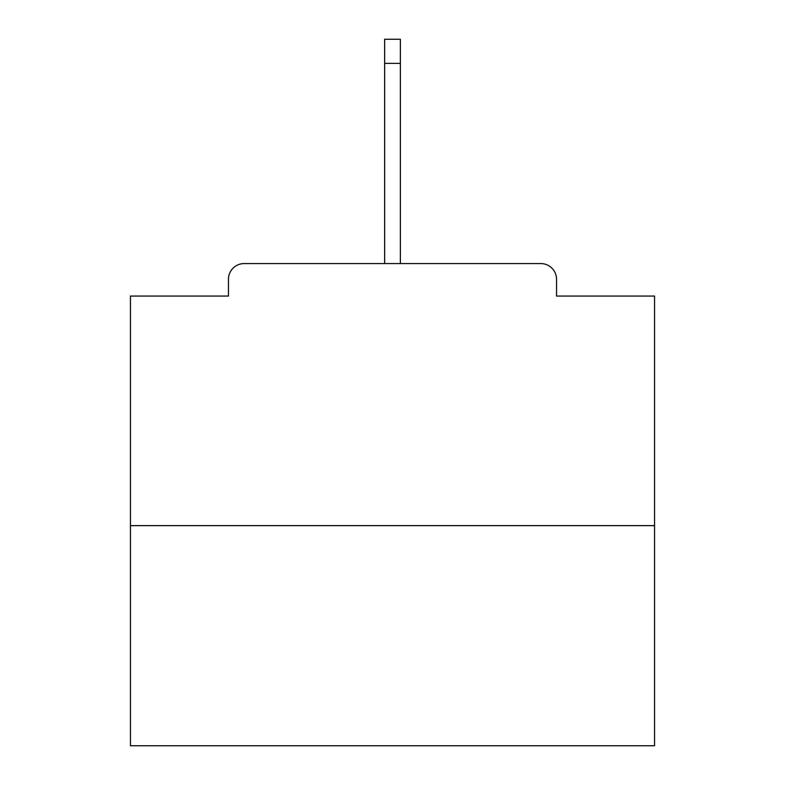 <?xml version="1.0" encoding="UTF-8"?>
<svg xmlns="http://www.w3.org/2000/svg" width="785" height="785" viewBox="0 0 785 785"><rect width="100%" height="100%" fill="white"/><g stroke="black" fill="none" stroke-linecap="round" stroke-linejoin="round"><path stroke-width="1.18" d="M556.545 296.063L556.545 279.293L556.545 296.063L654.553 296.063L654.553 745.75L130.447 745.75L130.447 296.063L228.455 296.063L228.455 279.293L228.455 296.063M654.553 525.626L130.447 525.626M556.545 279.293A15.72 15.72 0 0 0 540.826 263.574L244.174 263.574A15.72 15.72 0 0 0 228.455 279.293M540.826 263.574L474.258 263.574M310.742 263.574L244.174 263.574M400.36 63.359L384.64 63.359L384.64 39.25L400.36 39.25L400.36 263.574M384.64 63.359L384.64 263.574"/></g></svg>
